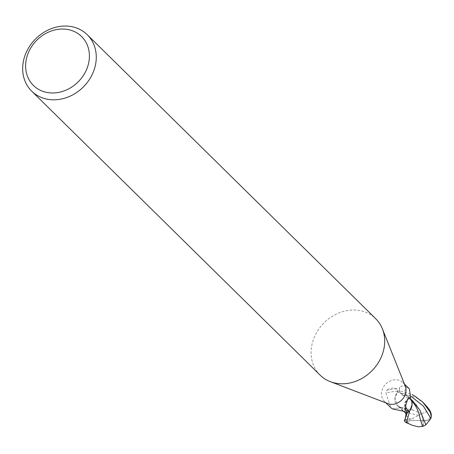 <?xml version="1.0" encoding="UTF-8"?>
<svg xmlns="http://www.w3.org/2000/svg" width="454" height="454" viewBox="0 0 454 454"><rect width="100%" height="100%" fill="white"/><g stroke="black" fill="none" stroke-linecap="round" stroke-linejoin="round"><path stroke-width="0.34" stroke-dasharray="2.27 1.7" d="M387.892 403.634A13.2 11.293 134.6 0 1 384.481 401.455A13.2 11.293 134.6 0 1 383.829 386.433A13.2 11.293 134.6 0 1 398.561 380.123A13.2 11.293 134.6 0 1 403.004 382.643A13.2 11.293 134.6 0 1 405.24 386.019M409.389 388.925L403.941 385.423L399.548 387.166L399.452 390.798L400.161 392.693A5.675 4.858 -45.4 0 0 400.224 392.858A5.675 4.858 -45.4 0 0 405.621 395.332A11.327 9.687 134.6 0 1 410.354 398.476L410.093 397.982M320.11 375.123A39.6 33.874 134.6 0 1 318.141 330.064A39.6 33.874 134.6 0 1 362.343 311.138A39.6 33.874 134.6 0 1 375.679 318.685M407.522 412.487L406.818 410.592A5.675 4.858 -45.4 0 0 403.027 407.805A5.675 4.858 -45.4 0 0 401.359 407.953A14.363 1.703 166.4 0 0 392.92 408.958M401.359 407.953A11.327 9.687 134.6 0 1 394.884 399.446A11.327 9.687 134.6 0 1 396.592 393.385A11.327 9.687 134.6 0 1 397.562 391.972A13.631 1.617 166.4 0 0 385.911 392.965L390.866 407.737M397.562 391.972A1.782 1.527 -45.4 0 0 397.676 391.847L397.068 388.942A14.318 1.697 166.4 0 0 386.859 390.19L385.911 392.965M397.068 388.942C393.953 387.364 390.548 387.778 386.859 390.19M397.676 391.847A13.2 11.293 134.6 0 1 399.452 390.798M405.621 395.332A14.363 9.948 1.1 0 1 406.818 386.939M405.797 410.297A14.318 9.914 1.1 0 1 407.295 400.462M405.615 406.574A13.631 9.438 1.1 0 1 407.879 398.987M424.331 403.634L416.375 397.659L397.307 392.108L394.918 398.499L398.243 406.222L399.066 407.005L406.75 410.626L407.618 412.958M412.311 425.279L408.254 423.139A12.547 10.731 134.6 0 1 407.635 421.443A10.919 2.003 -177.8 0 1 422.736 420.898A10.919 2.003 -177.8 0 1 422.776 420.898A12.315 5.76 -116.3 0 1 422.674 426.21M425.063 412.431L429.637 410.586A12.547 10.731 134.6 0 1 430.256 412.277A10.919 7.338 33.3 0 1 430.647 413.668A10.919 7.338 33.3 0 1 422.929 420.478A10.919 7.338 33.3 0 1 422.89 420.478A12.315 0.494 77.9 0 0 421.477 413.673L425.063 412.431M397.307 392.108A13.2 11.288 134.6 0 1 399.52 390.763L412.079 394.56M412.834 401.081L405.689 395.292L402.681 395.145L400.224 392.659L399.355 390.326M412.056 404.786L410.915 399.582L407.908 396.274L405.689 395.292M408.731 397.063L411.29 400.076M411.273 400.042L410.598 399.197M406.375 419.36C404.435 420.325 405.916 420.188 410.819 418.957L411.84 418.86L421.539 413.878A12.78 0.516 -102.1 0 1 422.98 420.835L422.89 420.478M422.963 426.351A12.78 5.981 63.7 0 0 422.98 420.835L422.776 420.898M408.254 423.139L406.409 422.305A13.2 11.293 -45.4 0 1 406.341 422.175L406.523 421.84A11.429 2.094 2.2 0 1 422.98 420.835A11.429 7.684 -146.7 0 0 431.141 413.935M429.637 410.586L430.256 412.277M428.911 409.116L428.684 408.662M421.715 413.611L410.751 409.298C405.927 409.162 402.448 408.435 400.315 407.125L398.243 406.222M406.341 422.175L407.635 421.443M406.409 422.305L405.808 422.453M412.516 409.758L410.751 409.298M400.315 407.125L398.856 406.529M404.406 420.705L406.018 419.984A13.2 11.293 134.6 0 0 406.523 421.84M418.65 415.399L404.281 411.863M403.288 411.171L401.291 407.993M406.818 410.592A19.834 2.355 166.4 0 0 402.148 410.921M400.161 392.693A19.834 13.733 1.1 0 1 399.98 392.228A19.834 13.733 1.1 0 1 399.548 387.166M411.432 396.648L400.224 392.659M410.819 418.957L409.792 419.104L406.007 415.393M406.489 412.073L406.75 410.626M404.463 384.078L403.004 382.643M394.884 399.446C394.611 398.481 395.179 396.461 396.592 393.385M403.027 407.805C402.624 407.476 399.202 407.862 392.767 408.958M399.616 391.229L400.224 392.858M405.927 410.512C404.872 410.569 404.542 407.959 404.928 402.687L405.734 401.132L408.384 398.323M385.94 402.891L384.481 401.455M422.776 402.108L423.128 402.454M430.647 413.668A12.74 12.74 0 0 0 429.654 410.615M402.681 395.145C418.73 403.929 416.851 406.829 419.927 410.212M410.654 398.907L408.362 396.665M404.656 420.563L404.372 420.733M405.666 420.12L411.84 418.86M402.891 410.819L398.538 406.54"/><path stroke-width="0.68" d="M87.253 34.708L375.679 318.685A39.6 33.874 134.6 0 1 382.381 328.821L405.24 386.019A13.2 11.293 134.6 0 1 402.21 399.52A13.2 11.293 134.6 0 1 388.925 403.969A13.2 11.293 134.6 0 1 387.892 403.634L330.347 381.666A39.6 33.874 134.6 0 1 320.11 375.123L31.689 91.146A39.6 33.874 134.6 0 1 29.72 46.087A39.6 33.874 134.6 0 1 73.923 27.161A39.6 33.874 134.6 0 1 87.253 34.708A39.6 33.874 134.6 0 1 89.222 79.762A39.6 33.874 134.6 0 1 45.02 98.688A39.6 33.874 134.6 0 1 31.689 91.146M392.92 408.958A14.363 1.703 166.4 0 0 392.693 408.997L402.148 410.921L407.522 412.487A13.2 11.293 134.6 0 0 409.298 411.438L405.797 410.297C405.167 408.186 405.66 404.906 407.295 400.462L408.776 398.22L410.654 397.528L409.389 388.925L404.463 384.078M408.384 398.323L408.776 398.22A13.631 9.438 1.1 0 0 407.879 398.987M382.381 328.821A39.6 33.874 134.6 0 1 373.301 369.323A39.6 33.874 134.6 0 1 333.44 382.671A39.6 33.874 134.6 0 1 330.347 381.666M70.047 30.009A34.322 29.357 134.6 0 1 86.856 68.849A34.322 29.357 134.6 0 1 44.997 92.003A34.322 29.357 134.6 0 1 28.188 53.158A34.322 29.357 134.6 0 1 70.047 30.009M385.94 402.891L390.866 407.737L392.693 408.997M410.654 397.528L410.093 397.982L410.354 398.476A11.327 9.687 134.6 0 1 409.412 411.307A1.782 1.527 -45.4 0 0 409.298 411.438M409.412 411.307A13.631 9.438 1.1 0 1 405.615 406.574M404.264 420.932L405.808 422.453L406.733 421.505L409.667 411.176A13.2 11.288 134.6 0 1 407.459 412.521L404.406 420.705M412.079 394.56L414.638 395.956L422.782 402.108L430.193 412.084L431.3 416.471L430.891 418.531L425.858 424.842L419.927 410.212L412.834 401.081L410.654 398.907M431.3 416.471A13.2 13.2 0 0 0 431.141 413.935A11.429 7.684 -146.7 0 0 429.688 410.229L428.752 408.793A13.2 11.293 -45.4 0 0 428.712 408.714A13.2 11.293 -45.4 0 0 428.684 408.662L423.128 402.454M425.858 424.842L422.963 426.351L418.463 426.839L412.311 425.279M411.29 400.076L412.992 402.392L411.273 400.042M412.992 402.392C416.335 406.398 418.588 411.318 419.763 417.158L420.234 418.9L419.763 417.158M420.234 418.9L422.43 426.272M409.667 411.176L412.056 404.786M404.281 411.863L403.288 411.171M429.688 410.229A13.2 11.293 134.6 0 1 430.193 412.084M430.891 418.531L423.372 406.126L411.432 396.648M405.059 419.666L406.489 412.073M405.814 422.453L412.601 425.404M404.372 420.733L405.042 420.098M406.007 415.382C406.251 414.116 405.643 412.924 404.185 411.801L404.185 411.801"/></g></svg>
